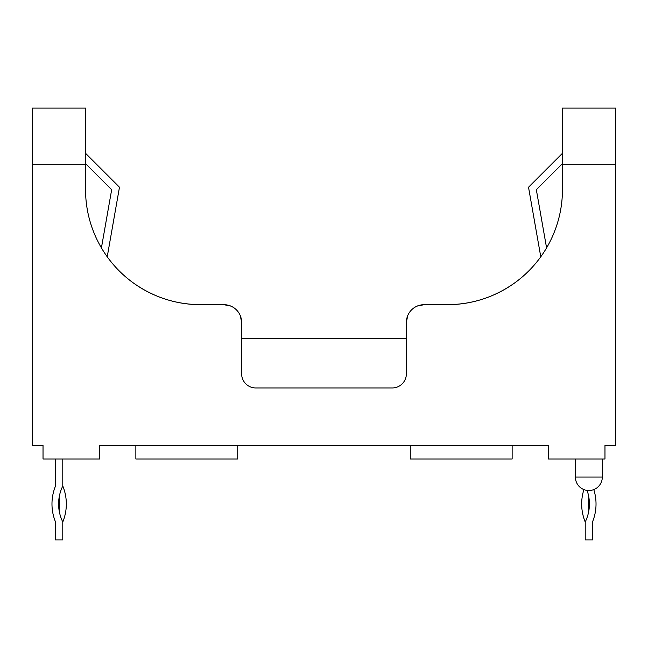 <?xml version="1.0" encoding="UTF-8"?>
<svg xmlns="http://www.w3.org/2000/svg" width="648" height="648" viewBox="0 0 648 648"><rect width="100%" height="100%" fill="white"/><g stroke="black" fill="none" stroke-linecap="round" stroke-linejoin="round"><path stroke-width="0.97" d="M512.139 445.532L512.139 458.995L410.273 458.995L410.273 445.532M237.727 445.532L237.727 458.995L135.861 458.995L135.861 445.532M615.6 108.046L562.456 108.046L615.6 108.046L615.6 445.532L604.973 445.532L604.973 458.995L548.281 458.995L548.281 445.532L99.719 445.532L99.719 458.995L43.027 458.995L43.027 445.532L32.4 445.532L32.4 108.046L85.544 108.046L32.4 108.046M562.456 108.046L562.456 189.54A115.15 115.15 0 0 1 447.298 304.69C471.728 304.536 493.987 297.416 514.091 283.346C494.1 297.383 471.841 304.495 447.298 304.69L424.092 304.69A17.715 17.715 0 0 0 406.377 322.404L406.377 338.353L241.623 338.353L241.623 322.404L241.623 373.783A14.175 14.175 0 0 0 255.798 387.958L392.202 387.958A14.175 14.175 0 0 0 406.377 373.783L406.377 322.404L407.673 315.762M240.327 315.762L241.623 322.404A17.715 17.715 0 0 0 223.908 304.69L230.785 306.083M200.702 304.69L223.908 304.69L200.702 304.69C176.272 304.536 154.013 297.416 133.909 283.346C153.9 297.383 176.159 304.495 200.702 304.69A115.15 115.15 0 0 1 85.544 189.54L85.544 164.292L32.4 164.292M85.544 108.046L85.544 164.292M424.092 304.69L417.215 306.083M587.072 490.406A40.775 40.775 0 0 1 585.217 521.972A47.401 47.401 0 0 1 583.913 489.588M585.217 521.972L585.217 539.954L592.483 539.954L592.483 521.972A47.401 47.401 0 0 0 593.787 489.588M588.846 497.332A40.775 40.775 0 0 0 588.846 510.648M562.456 153.309L528.525 187.232L540.772 256.794M546.58 247.884L536.333 189.702L562.456 163.579M62.783 521.972A47.401 47.401 0 0 0 62.783 486.008A40.775 40.775 0 0 0 62.783 521.972L62.783 539.954L55.517 539.954L55.517 521.972A47.401 47.401 0 0 1 55.517 486.008L55.517 458.995M59.154 497.332A40.775 40.775 0 0 1 59.154 510.648M62.783 458.995L62.783 486.008M85.544 153.309L119.475 187.232L107.228 256.794M101.42 247.884L111.667 189.702L85.544 163.579M575.384 458.995L575.384 477.066L602.316 477.066L602.316 458.995M615.6 164.292L562.456 164.292M575.384 477.066A13.462 13.462 0 0 0 588.846 490.528A13.462 13.462 0 0 0 602.316 477.066"/></g></svg>
